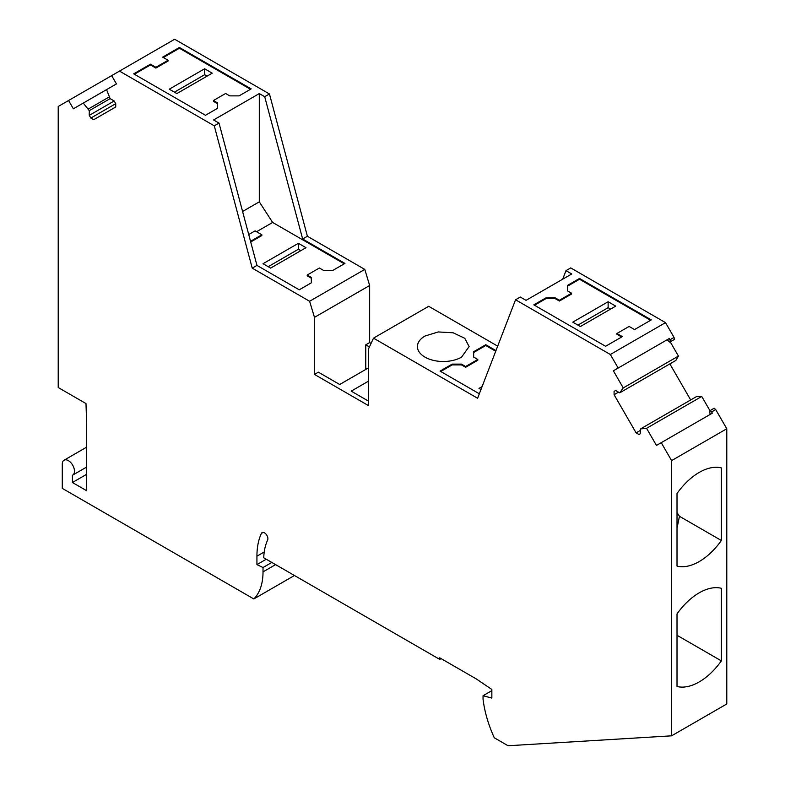 <?xml version="1.0" encoding="UTF-8"?>
<svg xmlns="http://www.w3.org/2000/svg" width="785" height="785" viewBox="0 0 785 785"><rect width="100%" height="100%" fill="white"/><g stroke="black" fill="none" stroke-linecap="round" stroke-linejoin="round"><path stroke-width="1.18" d="M217.563 108.291L217.563 103.689L213.432 101.304L213.432 100.519L225.619 93.484L229.75 95.878L239.082 95.878L251.171 88.891L179.412 47.463L162.652 57.138L168.069 60.259L155.881 67.294L150.465 64.174L133.705 73.849L205.474 115.277L217.563 108.291L217.563 102.913L213.432 100.519M179.412 47.463L179.412 48.238L250.493 89.284M179.412 48.238L163.329 57.521M168.069 60.259L168.069 61.044L155.881 68.079L150.465 64.949L134.382 74.232M204.63 68.776L212.225 73.162L176.87 93.572L169.266 89.186L204.63 68.776L204.63 74.722L174.427 92.159M204.63 74.722L207.073 76.135M621.671 337L616.932 334.263L616.932 333.478L622.348 336.608L605.588 346.283L533.829 304.855L545.918 297.868L545.918 298.653L534.506 305.237M650.618 320.29L579.526 279.244L567.437 286.231L567.437 290.833L567.437 286.231M545.918 297.868L555.25 297.868L559.381 300.262L571.568 293.227L571.568 294.002L559.381 301.038L555.25 298.653L545.918 298.653M580.37 326.531L572.775 322.144L608.13 301.734L615.734 306.121L580.37 326.531M608.13 301.734L608.13 307.681L610.573 309.094M577.927 325.118L608.13 307.681M495.708 351.248L485.758 345.508L473.669 352.485L473.669 357.087L477.8 359.481L477.8 360.256L465.623 367.292L461.482 364.907L452.15 364.907L440.738 371.501M480.96 389.527L479.007 388.398L482.078 386.632M311.331 278.224L311.331 282.826L311.331 277.439L311.331 278.224L307.2 275.829L307.2 275.044L319.377 268.009L323.518 270.403L332.85 270.403L344.939 263.417L302.657 239.013L264.712 96.712L259.295 93.582L213.599 119.968L219.015 123.098L214.276 125.826L252.221 268.127L309.614 301.263L314.471 317.356L369.647 285.504L364.789 269.402L309.614 301.263M242.585 211.489L259.295 201.843L272.63 222.449L256.548 231.732L272.63 222.449L344.262 263.809M300.841 250.66L298.398 249.247L268.195 266.684M298.398 249.247L298.398 243.301L263.034 263.711L270.639 268.097L305.993 247.687L298.398 243.301M250.719 241.986L261.837 235.569L261.837 234.784L255.066 230.878L248.737 234.538M271.826 562.443L263.024 567.526L256.93 564.621L266.262 559.234M256.93 564.621L256.93 556.192A79.471 45.883 -120 0 1 261.385 533.437A4.788 2.767 -120 0 1 262.111 532.613A4.788 2.767 -120 0 1 265.801 533.898A4.788 2.767 -120 0 1 267.891 538.716A4.788 2.767 -120 0 1 267.616 540.08A69.894 40.349 -120 0 0 263.74 557.772L439.718 659.38L439.718 657.82L476.377 678.976L491.852 689.475L491.852 698.071L483.05 695.716L483.05 699.249C484.61 711.858 488.358 724.702 494.285 737.782L508.081 745.75L671.597 735.83L726.782 703.978L726.782 428.757L715.704 409.564L714.193 408.229L709.483 410.947L710.189 414.401M264.712 96.712L269.451 93.974L174.662 39.25L111.666 75.625L116.455 83.916L106.564 89.618L110.116 98.635L114.178 100.98L115.738 103.679L115.738 106.996L93.719 119.703L90.844 118.044L89.284 115.356L89.284 110.656L83.259 103.08L73.368 108.791L68.58 100.5L58.218 106.475L58.218 387.525L85.987 403.559L86.654 423.488L86.654 490.713L72.436 482.51L72.436 475.249A8.615 4.975 -120 0 0 72.681 475.121A8.615 4.975 -120 0 0 74.467 471.177A8.615 4.975 -120 0 0 70.709 462.502A8.615 4.975 -120 0 0 64.066 460.196A8.615 4.975 -120 0 0 62.28 464.141L62.28 488.368L253.83 598.955A67.019 38.691 -120 0 0 263.024 571.872L263.024 567.526M671.597 735.83L671.597 460.609L661.245 442.671L656.456 445.429L646.565 428.306L640.54 428.914L640.54 433.614L638.98 434.517L636.105 432.859L614.086 394.718L614.086 391.391L615.646 390.498L619.708 392.843L623.251 387.927L613.37 370.805L618.158 368.037L610.337 354.496L515.549 299.772L477.604 398.25L373.503 338.149L368.636 348.628L368.636 405.698L314.471 374.425L314.471 317.356M119.487 71.101L214.276 125.826M294.444 575.503L253.83 598.955M311.331 282.826L299.242 289.802L256.96 265.399L252.221 268.127M256.96 265.399L219.015 123.098M111.666 75.625L68.58 100.5M86.654 474.297L72.436 482.51M671.597 460.609L726.782 428.757M677.013 613.899L677.013 686.482A53.615 30.958 120 0 0 699.19 681.949A53.615 30.958 120 0 0 721.366 660.882L721.366 588.299A53.615 30.958 120 0 0 699.19 592.832A53.615 30.958 120 0 0 677.013 613.899M721.366 540.492L721.366 467.909A53.615 30.958 120 0 0 677.013 493.51L677.013 566.093A53.615 30.958 120 0 0 721.366 540.492L679.457 516.294L677.013 528.226M259.295 201.843L259.295 93.582M269.451 93.974L307.396 236.275L302.657 239.013M217.563 102.913L217.563 103.689M150.465 64.174L150.465 64.949M155.881 67.294L155.881 68.079M677.013 635.281L721.366 660.882M677.013 512.527L679.457 516.294M250.543 241.309L261.837 234.784M562.698 279.195L565.985 270.648L571.745 273.975L526.038 300.351L520.288 297.034L515.549 299.772M618.158 368.037L669.271 338.531L667.103 339.777L669.752 342.123L674.452 339.405L674.05 337.432L665.513 322.635L570.724 267.911L565.985 270.648M661.245 442.671L712.358 413.155L711.642 411.909L715.704 409.564M711.642 411.909L710.131 410.575M674.05 337.432L669.988 339.777L670.39 341.75M669.271 338.531L669.988 339.777M477.8 359.481L465.623 366.516L461.482 364.122L452.15 364.122L440.061 371.109L479.321 393.776M485.758 345.508L485.758 344.723L473.669 351.7L473.669 352.485M473.669 351.7L473.669 357.087M465.623 366.516L465.623 367.292M461.482 364.122L461.482 364.907M452.15 364.122L452.15 364.907M461.56 357.136L469.116 346.577L464.769 338.286L453.171 332.791L438.236 331.947L424.999 336.029A25.856 14.925 -0 0 0 417.424 346.577A25.856 14.925 -0 0 0 433.379 360.364A25.856 14.925 -0 0 0 461.56 357.136M307.2 275.044L311.331 277.439M365.761 369.441L365.761 344.821L369.421 346.931M368.636 367.782L339.689 384.493L318.367 372.178L314.471 374.425M368.636 401.204L351.199 391.136L368.636 381.078M567.437 285.446L579.526 278.469L651.295 319.897L634.535 329.572L629.119 326.442L616.932 333.478M579.526 278.469L579.526 279.244M555.25 297.868L555.25 298.653M559.381 300.262L559.381 301.038M571.568 293.227L567.437 290.833M485.758 344.723L495.963 350.61M613.37 370.805L667.103 339.777M620.67 392.294L675.846 360.443L678.436 356.076L623.251 387.927M678.436 356.076L670.223 341.848M614.086 391.391L615.646 390.498M614.086 394.718L618.511 392.157M636.105 432.859L640.54 430.298M690.682 399.957L669.86 363.897M709.954 410.673L701.741 396.454L696.668 396.503L641.492 428.365M701.741 396.454L646.565 428.306M491.852 690.633L483.05 695.716M439.718 659.38L441.072 658.595M106.564 89.618L83.259 103.08M109.154 96.977L88.332 108.997M110.116 98.635L89.284 110.656M89.284 115.356L114.178 100.98M90.844 118.044L115.738 103.679M364.789 269.402L307.396 236.275M365.761 344.821L369.647 342.574L369.647 285.504M371.07 343.388L369.647 342.574M497.68 346.136L428.679 306.297L373.503 338.149M665.513 322.635L610.337 354.496M264.241 551.963L256.93 556.192M275.584 564.621L263.024 571.872M263.181 532.397L261.385 533.437M86.654 447.156L64.066 460.196M86.654 467.055L72.681 475.121"/></g></svg>

